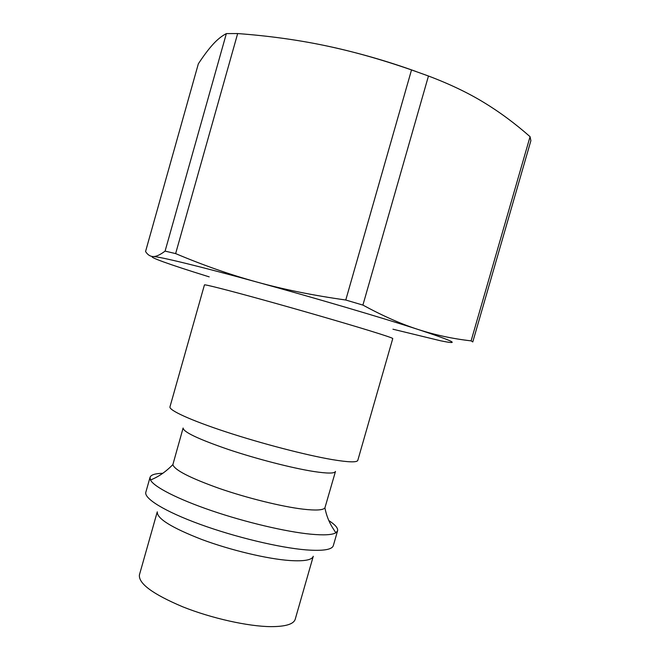 <?xml version="1.0" encoding="UTF-8"?>
<svg xmlns="http://www.w3.org/2000/svg" width="670" height="670" viewBox="0 0 670 670"><rect width="100%" height="100%" fill="white"/><g stroke="black" fill="none" stroke-linecap="round" stroke-linejoin="round"><path stroke-width="1" d="M289.859 560.53C304.272 561.435 312.078 560.011 313.275 556.268L295.219 619.247C293.686 624.155 285.596 626.626 270.94 626.643C248.185 626.475 211.402 618.284 182.709 606.802C152.777 594.131 138.347 583.486 139.427 574.868L157.274 511.83C156.746 518.496 171.595 527.717 201.838 539.501C230.773 550.271 267.472 558.981 289.859 560.53M332.06 459.57C348.492 462.308 357.068 462.568 357.805 460.34L392.762 338.543C392.796 338.09 384.89 335.419 369.019 330.528C343.928 322.814 299.817 310.034 263.653 300.026C227.431 290.001 204.417 284.18 204.442 284.892L169.971 406.841C168.781 410.224 190.54 420.266 226.184 431.949C261.752 443.632 306.098 455.148 332.06 459.57M209.208 276.869L206.653 276.074C170.264 264.767 146.638 256.426 153.137 256.543C158.74 256.417 198.873 266.107 257.113 282.112C314.841 297.924 382.645 317.923 418.474 329.59C454.176 341.373 461.546 345.1 440.584 340.779L392.947 329.213M345.77 300.018C313.225 295.42 283.678 289.448 257.113 282.112C230.463 274.8 203.303 265.295 175.632 253.603L237.666 33.559C268.142 35.82 297.011 39.781 324.28 45.443C351.482 51.037 380.568 59.203 411.522 69.923L345.77 300.018L362.906 305.093L428.465 76.012C449.629 84.018 468.062 92.82 483.79 102.426C499.644 112.049 515.071 123.464 530.062 136.68L530.883 140.7L472.777 341.935L471.111 340.863C452.979 338.811 435.433 335.059 418.474 329.59C401.623 324.221 383.106 316.056 362.906 305.093M165.088 251.108C160.08 254.885 156.093 256.694 153.137 256.543C150.13 256.442 147.609 254.767 145.558 251.501L198.337 63.826C203.563 55.861 208.378 49.438 212.792 44.555C217.189 39.664 221.703 36.013 226.351 33.6L165.088 251.108L175.632 253.603M411.522 69.923L428.465 76.012M328.534 46.347C358.333 52.813 387.478 61.188 415.97 71.472M226.351 33.6L237.666 33.559M530.062 136.68L471.111 340.863M162.877 473.288C155.189 473.464 150.917 474.821 150.038 477.35L145.834 492.216C143.841 498.463 164.72 511.436 199.962 524.283C235.12 537.122 279.616 547.759 306.182 549.894C323.007 551.125 332.06 549.71 333.325 545.623L337.588 530.774C338.174 528.161 335.251 524.761 328.819 520.556M150.038 477.35L150.474 479.996C153.916 486.856 177.583 499.083 211.661 510.707C245.697 522.324 286.006 531.796 310.687 534.174C323.811 535.389 332.194 534.936 335.829 532.801L337.588 530.774M302.924 509.141C315.838 510.624 323.166 510.205 324.908 507.885L335.469 471.437C334.732 473.564 327.479 473.581 313.702 471.487C292.329 468.146 256.719 458.992 228.21 449.428C198.362 439.126 183.329 431.991 183.111 428.038L172.877 464.578C174.351 469.938 189.803 477.886 219.224 488.413C247.297 498.12 281.844 506.629 302.924 509.141M324.908 507.885C326.315 515.071 328.811 521.587 332.404 527.432L335.829 532.801M172.877 464.578C165.842 471.781 158.38 476.923 150.474 479.996"/></g></svg>

